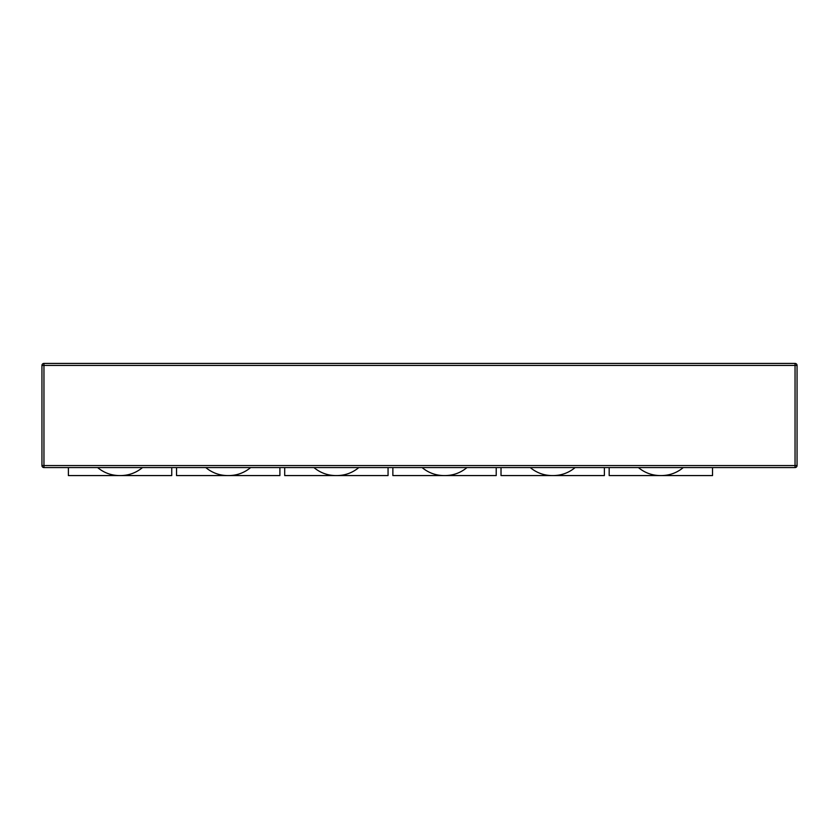<?xml version="1.0" encoding="UTF-8"?>
<svg xmlns="http://www.w3.org/2000/svg" width="839" height="839" viewBox="0 0 839 839"><rect width="100%" height="100%" fill="white"/><g stroke="black" fill="none" stroke-linecap="round" stroke-linejoin="round"><path stroke-width="1.26" d="M171.743 467.575L171.743 475.577L68.389 475.577L68.389 467.575M279.901 467.575L279.901 475.577L176.547 475.577L176.547 467.575M388.058 467.575L388.058 475.577L284.704 475.577L284.704 467.575M496.216 467.575L496.216 475.577L392.862 475.577L392.862 467.575M604.374 467.575L604.374 475.577L501.019 475.577L501.019 467.575M712.531 467.575L712.531 475.577L609.177 475.577L609.177 467.575M795.047 467.575L43.953 467.575A2.003 2.003 0 0 1 41.95 465.572L41.95 365.426A2.003 2.003 0 0 1 43.953 363.423L795.047 363.423L795.047 365.426L43.953 365.426L43.953 465.572L795.047 465.572L795.047 365.426L797.05 365.426L797.05 465.572A2.003 2.003 0 0 1 795.047 467.575A2.003 2.003 0 0 0 797.05 465.572L795.047 465.572L795.047 467.575A2.003 2.003 0 0 0 797.05 465.572M797.05 365.426A2.003 2.003 0 0 0 795.047 363.423A2.003 2.003 0 0 1 797.05 365.426M43.953 363.423A2.003 2.003 0 0 0 41.95 365.426L43.953 365.426L43.953 363.423M41.95 465.572A2.003 2.003 0 0 0 43.953 467.575L43.953 465.572L41.95 465.572M142.494 467.575C136.128 472.829 128.807 475.493 120.554 475.577M250.651 467.575C244.285 472.829 236.965 475.493 228.711 475.577M358.809 467.575C352.443 472.829 345.123 475.493 336.869 475.577M466.966 467.575C460.601 472.829 453.28 475.493 445.027 475.577M575.124 467.575C568.758 472.829 561.438 475.493 553.184 475.577M683.282 467.575C676.916 472.829 669.595 475.493 661.342 475.577M638.416 467.575C644.792 472.829 652.102 475.493 660.356 475.577M530.258 467.575C536.635 472.829 543.945 475.493 552.198 475.577M422.101 467.575C428.477 472.829 435.787 475.493 444.041 475.577M313.943 467.575C320.32 472.829 327.63 475.493 335.883 475.577M205.786 467.575C212.162 472.829 219.472 475.493 227.726 475.577M97.628 467.575C104.005 472.829 111.314 475.493 119.568 475.577"/></g></svg>
